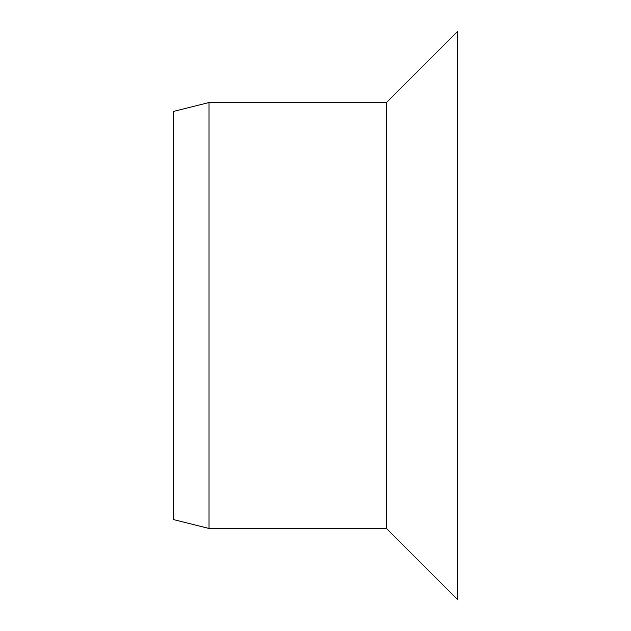 <?xml version="1.0" encoding="UTF-8"?>
<svg xmlns="http://www.w3.org/2000/svg" width="631" height="631" viewBox="0 0 631 631"><rect width="100%" height="100%" fill="white"/><g stroke="black" fill="none" stroke-linecap="round" stroke-linejoin="round"><path stroke-width="0.95" d="M386.487 528.462L209.019 528.462L209.019 102.537L386.487 102.537L457.475 31.55L457.475 599.45L386.487 528.462L386.487 102.537M209.019 528.462L173.525 519.589L173.525 111.411L209.019 102.537"/></g></svg>
